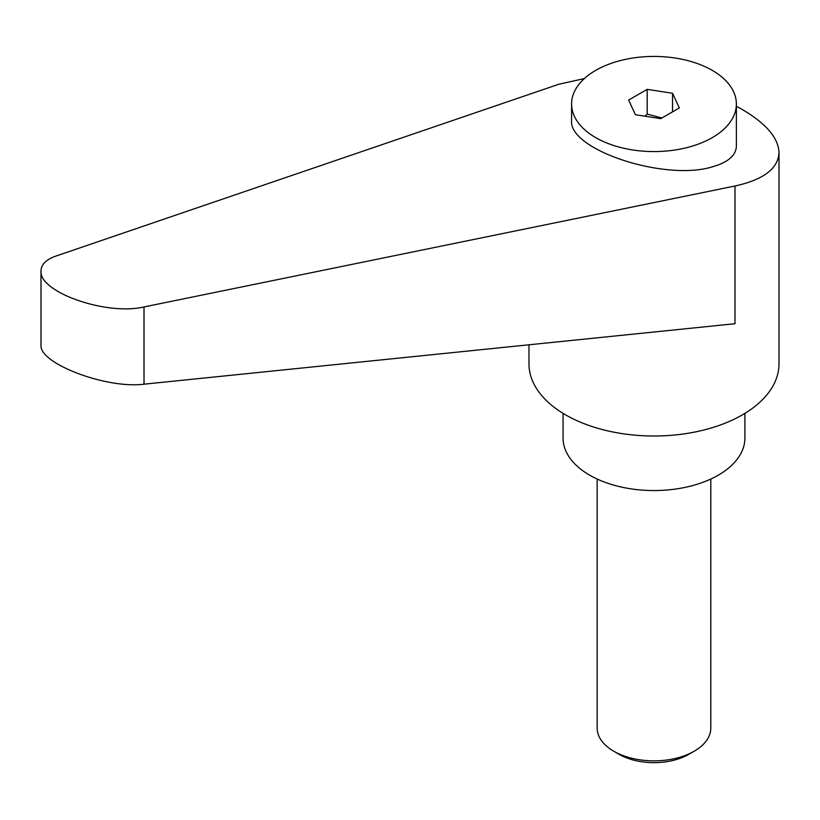 <?xml version="1.0" encoding="UTF-8"?>
<svg xmlns="http://www.w3.org/2000/svg" width="820" height="820" viewBox="0 0 820 820"><rect width="100%" height="100%" fill="white"/><g stroke="black" fill="none" stroke-linecap="round" stroke-linejoin="round"><path stroke-width="1.23" d="M619.151 754.328L613.801 751.243L619.151 754.328A49.261 28.444 0 0 0 688.82 754.328L694.171 751.243A56.826 32.81 180 0 1 613.801 751.243L613.801 751.243A56.826 32.81 180 0 1 597.165 728.037L597.165 479.034M712.252 137.637A82.4 47.57 0 0 0 736.38 103.996A82.4 47.57 0 0 0 685.52 60.055A82.4 47.57 0 0 0 595.72 70.366A82.4 47.57 0 0 0 571.591 103.996A82.4 47.57 0 0 0 622.452 147.948A82.4 47.57 0 0 0 712.252 137.637M571.591 103.996L571.591 120.468C568.362 149.742 664.692 181.517 712.252 166.87L718.269 164.953C730.138 160.402 736.175 154.078 736.38 145.991L736.38 103.996M528.972 344.8L528.972 363.824A125.009 72.18 0 0 0 565.585 414.858A125.009 72.18 0 0 0 701.828 430.51A125.009 72.18 0 0 0 779 363.824L779 152.582C778.447 138.016 766.239 123.676 742.387 109.572L736.38 106.262M584.342 78.576L558.779 84.255L55.903 256.076C46.156 259.53 41.184 264.46 41 270.887C38.745 292.156 106.508 315.874 144.012 306.946L734.997 185.996C763.533 179.713 778.2 168.582 779 152.582M563.063 413.362L563.063 438.054A90.917 52.49 0 0 0 589.693 475.18A90.917 52.49 0 0 0 688.779 486.557A90.917 52.49 0 0 0 744.908 438.054L744.908 413.362M644.827 116.173L647.195 114.103L661.904 117.988M734.997 185.996L734.997 323.715L144.012 384.18C106.508 389.11 38.745 363.373 41 345.056L41 270.887M672.554 93.285L679.349 107.922L660.776 118.644L635.418 114.718L628.632 100.081L647.195 89.359L672.554 93.285L672.554 111.848M647.195 89.359L647.195 114.103M710.807 479.034L710.807 728.037A56.826 32.81 180 0 1 694.171 751.243M144.012 384.18L144.012 306.946"/></g></svg>
